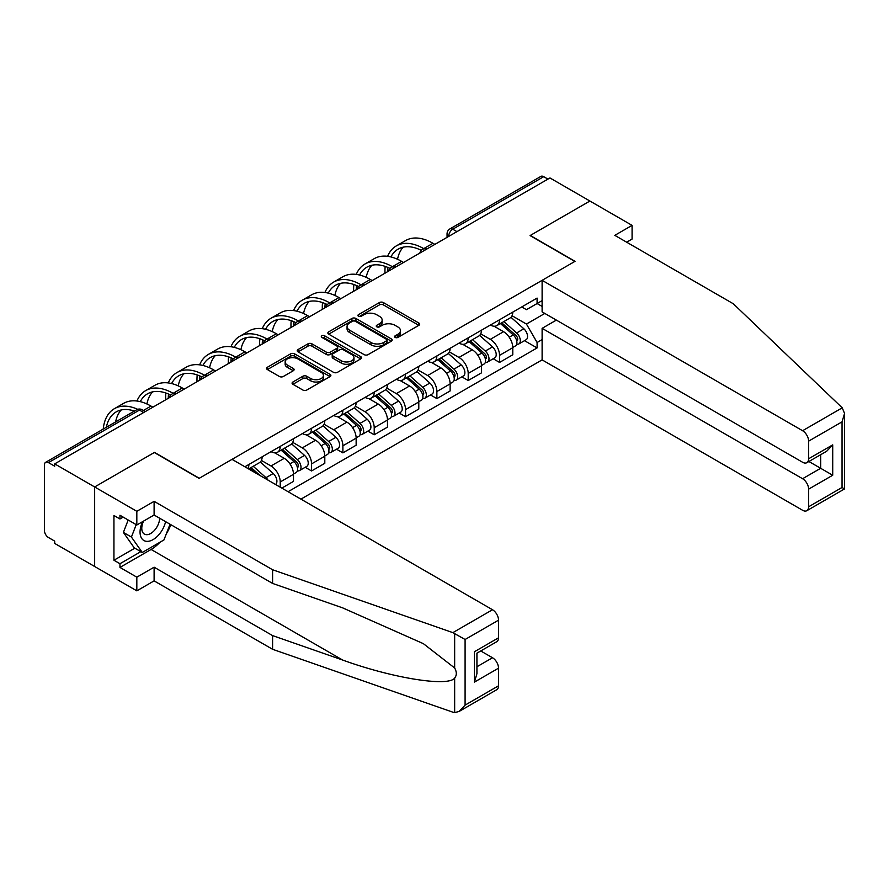 <?xml version="1.0" encoding="UTF-8"?>
<svg xmlns="http://www.w3.org/2000/svg" width="889" height="889" viewBox="0 0 889 889"><rect width="100%" height="100%" fill="white"/><g stroke="black" fill="none" stroke-linecap="round" stroke-linejoin="round"><path stroke-width="1.33" d="M395.161 337.42A1.956 1.122 0 0 0 397.916 337.42L418.863 325.33A2.789 1.611 0 0 0 419.686 324.185A2.789 1.611 0 0 0 418.863 323.051L383.381 302.56A2.789 1.611 0 0 0 379.436 302.56L358.489 314.65A1.956 1.122 0 0 0 357.923 315.451A1.956 1.122 0 0 0 358.489 316.251A1.956 1.122 0 0 0 361.256 316.251L363.968 314.684A8.923 5.145 0 0 1 376.58 314.684L379.536 316.395A8.923 5.145 0 0 1 382.148 320.029A8.923 5.145 0 0 1 379.536 323.674L376.825 325.241A1.956 1.122 0 0 0 376.258 326.041A1.956 1.122 0 0 0 376.825 326.83A1.956 1.122 0 0 0 379.581 326.83L382.292 325.263A8.923 5.145 0 0 1 394.916 325.263L397.872 326.974A8.923 5.145 0 0 1 400.483 330.619A8.923 5.145 0 0 1 397.872 334.264L395.161 335.82A1.956 1.122 0 0 0 394.583 336.62A1.956 1.122 0 0 0 395.161 337.42L395.161 335.82M292.903 382.003A2.789 1.611 0 0 0 292.081 383.137A2.789 1.611 0 0 0 292.903 384.281L302.849 390.027A2.789 1.611 0 0 0 306.794 390.027L330.052 376.592A2.789 1.611 0 0 0 330.875 375.458A2.789 1.611 0 0 0 330.052 374.325L294.57 353.833A2.789 1.611 0 0 0 290.636 353.833L267.367 367.268A2.789 1.611 0 0 0 266.556 368.402A2.789 1.611 0 0 0 267.367 369.535L279.39 376.48A2.789 1.611 0 0 0 283.335 376.48L293.292 370.735A2.789 1.611 0 0 0 294.103 369.602A2.789 1.611 0 0 0 293.292 368.457L287.325 365.012A7.456 4.301 0 0 1 285.147 361.967A7.456 4.301 0 0 1 289.747 357.989A7.456 4.301 0 0 1 297.871 358.923L321.24 372.413A7.456 4.301 0 0 1 323.418 375.458A7.456 4.301 0 0 1 318.818 379.436A7.456 4.301 0 0 1 310.694 378.503L306.794 376.258A2.789 1.611 0 0 0 302.849 376.258L292.903 382.003L292.903 384.281M54.696 463.88L549.947 177.956L589.907 201.025L530.066 235.585L574.85 261.433L199.292 478.26L154.508 452.401L94.656 486.961L54.696 463.88L54.696 466.203L48.462 462.613A5.678 3.278 -120 0 0 45.628 462.324A5.678 3.278 -120 0 0 44.45 464.925L44.45 530.555A5.678 3.278 -120 0 0 48.462 537.512L54.696 541.112L54.696 543.423L94.656 566.504L94.656 486.961L94.656 566.504L136.828 590.852L136.828 577.172L154.108 567.193L154.108 580.873L136.828 590.852M364.157 354.633A2.789 1.611 0 0 0 368.102 354.633L391.36 341.198A2.789 1.611 0 0 0 392.182 340.065A2.789 1.611 0 0 0 391.36 338.92L355.878 318.44A2.789 1.611 0 0 0 351.933 318.44L328.674 331.864A2.789 1.611 0 0 0 327.863 333.008A2.789 1.611 0 0 0 328.674 334.142L364.157 354.633M322.651 337.842A1.956 1.122 0 0 1 324.641 338.109L324.641 335.798L360.712 356.622A2.789 1.611 0 0 1 361.523 357.756A2.789 1.611 0 0 1 360.712 358.9L337.453 372.324A2.789 1.611 0 0 1 333.508 372.324L298.026 351.844L298.026 349.566A2.789 1.611 0 0 0 297.204 350.699A2.789 1.611 0 0 0 298.026 351.844M298.026 349.566L307.983 343.821A2.789 1.611 0 0 1 311.917 343.821L326.307 352.122A2.789 1.611 0 0 0 330.252 352.122L336.853 348.31A2.789 1.611 0 0 0 337.676 347.177A2.789 1.611 0 0 0 336.853 346.043L321.874 337.387A1.956 1.122 0 0 1 321.307 336.587A1.956 1.122 0 0 1 322.507 335.553A1.956 1.122 0 0 1 324.641 335.798M300.915 499.129L542.112 359.878L802.589 510.264A8.523 4.923 -120 0 0 806.856 510.686A8.523 4.923 -120 0 0 808.612 506.786L808.612 489.161A8.523 4.923 -120 0 0 802.589 478.727L820.669 468.292L832.715 475.248L808.612 489.161M456.957 231.64L452.745 229.206A5.678 3.278 60 0 0 449.901 228.918L540.879 176.4A5.678 3.278 60 0 1 543.724 176.678L452.745 229.206A5.678 3.278 120 0 0 448.723 236.163L448.723 236.396M547.935 179.111L543.724 176.678M499.54 319.762A13.068 7.545 60 0 1 496.829 325.63L510.086 317.973A13.068 7.545 -120 0 0 512.786 312.106M480.727 333.831L490.295 339.354A13.068 7.545 60 0 1 499.54 355.356L512.786 347.699A13.068 7.545 -120 0 0 503.552 331.697L494.062 326.23M512.786 347.699L512.786 354.778L499.54 362.434L493.184 358.756M496.829 325.63A13.068 7.545 60 0 1 490.395 325.03M499.54 355.356L499.54 362.434M468.203 337.842A13.068 7.545 60 0 1 465.503 343.71L478.76 336.064A13.068 7.545 -120 0 0 481.46 330.197M461.847 376.847L468.203 380.514L481.46 372.869L481.46 365.79A13.068 7.545 -120 0 0 472.226 349.788L462.736 344.31M465.503 343.71A13.068 7.545 60 0 1 459.068 343.121M449.389 351.911L458.968 357.445A13.068 7.545 60 0 1 468.203 373.447L468.203 380.514M436.877 355.933A13.068 7.545 60 0 1 434.165 361.801L447.423 354.144A13.068 7.545 -120 0 0 450.134 348.288M430.52 394.938L436.877 398.605L450.134 390.949L450.134 383.881A13.068 7.545 -120 0 0 440.888 367.879L431.409 362.401M434.165 361.801A13.068 7.545 60 0 1 427.742 361.212M418.063 370.002L427.642 375.536A13.068 7.545 60 0 1 436.877 391.538L436.877 398.605M405.551 374.025A13.068 7.545 60 0 1 402.839 379.892L416.096 372.235A13.068 7.545 -120 0 0 418.797 366.368M399.194 413.029L405.551 416.697L418.797 409.04L418.797 401.972A13.068 7.545 -120 0 0 409.562 385.97L400.072 380.492M402.839 379.892A13.068 7.545 60 0 1 396.405 379.303M386.737 388.093L396.305 393.616A13.068 7.545 60 0 1 405.551 409.618L405.551 416.697M374.213 392.116A13.068 7.545 60 0 1 371.513 397.972L384.77 390.327A13.068 7.545 -120 0 0 387.471 384.459M367.857 431.109L374.213 434.777L387.471 427.131L387.471 420.053A13.068 7.545 -120 0 0 378.236 404.051L368.746 398.572M371.513 397.972A13.068 7.545 60 0 1 365.079 397.383M355.4 406.184L364.979 411.707A13.068 7.545 60 0 1 374.213 427.709L374.213 434.777M342.887 410.196A13.068 7.545 60 0 1 340.176 416.063L353.433 408.407A13.068 7.545 -120 0 0 356.145 402.55M336.531 449.201L342.887 452.868L356.145 445.222L356.145 438.144A13.068 7.545 -120 0 0 346.899 422.142L337.42 416.663M340.176 416.063A13.068 7.545 60 0 1 333.753 415.474M324.074 424.264L333.653 429.798A13.068 7.545 60 0 1 342.887 445.8L342.887 452.868M311.561 428.287A13.068 7.545 60 0 1 308.85 434.154L322.107 426.498A13.068 7.545 -120 0 0 324.807 420.63M305.205 467.292L311.561 470.959L324.807 463.302L324.807 456.235A13.068 7.545 -120 0 0 315.573 440.233L306.083 434.754M308.85 434.154A13.068 7.545 60 0 1 302.416 433.565M292.748 442.355L302.316 447.878A13.068 7.545 60 0 1 311.561 463.88L311.561 470.959M280.224 446.378A13.068 7.545 60 0 1 277.524 452.245L290.781 444.589A13.068 7.545 -120 0 0 293.481 438.722M281.835 488.117L293.481 481.394L293.481 474.315A13.068 7.545 -120 0 0 284.247 458.324L274.757 452.845M277.524 452.245A13.068 7.545 60 0 1 271.089 451.656M261.41 460.446L270.989 465.969A13.068 7.545 60 0 1 280.224 481.971L280.224 487.194M248.609 468.936L259.444 462.68A13.068 7.545 -120 0 0 262.155 456.813M248.898 464.469A13.068 7.545 60 0 1 247.931 468.547M542.112 306.427L537.089 303.527L526.444 309.672L521.732 306.949M512.053 315.739L526.444 324.052L544.824 313.439M542.112 339.587L537.089 342.487L526.444 324.052M288.058 491.717L537.089 347.932L537.089 342.487M542.112 300.626L537.089 303.527L537.089 298.082L244.875 466.781M524.51 340.676L537.089 347.932M395.938 337.698L397.872 336.575A8.923 5.145 0 0 0 400.483 332.931L400.483 330.619M382.148 320.029L382.148 322.351A8.923 5.145 0 0 1 379.536 325.996L377.603 327.108M418.83 325.341L383.381 304.883A2.789 1.611 0 0 0 379.436 304.883L359.278 316.528M391.327 341.22L355.878 320.762A2.789 1.611 0 0 0 351.933 320.762L328.719 334.164M386.437 340.865A1.956 1.122 0 0 0 387.004 340.065A1.956 1.122 0 0 0 386.437 339.265L355.289 321.285A1.956 1.122 0 0 0 352.533 321.285L349.666 322.929A8.923 5.145 0 0 0 347.054 326.574A8.923 5.145 0 0 0 349.666 330.219L370.957 342.509A8.923 5.145 0 0 0 383.581 342.509L386.437 340.865L386.437 343.176A1.956 1.122 0 0 0 387.004 342.387L387.004 340.065M347.054 326.574L347.054 328.897A8.923 5.145 0 0 0 349.666 332.542L349.666 330.219M386.437 343.176L383.581 344.832A8.923 5.145 0 0 1 370.957 344.832L349.666 332.542M298.059 351.866L307.983 346.143L307.983 343.821M337.676 347.177L337.676 349.499A2.789 1.611 0 0 1 336.853 350.633L330.252 354.444A2.789 1.611 0 0 1 326.307 354.444L311.917 346.143A2.789 1.611 0 0 0 307.983 346.143M324.641 338.109L360.678 358.923M341.243 360.745A7.456 4.301 0 0 0 349.366 361.679A7.456 4.301 0 0 0 353.978 357.7A7.456 4.301 0 0 0 351.788 354.655L343.565 349.91A2.789 1.611 0 0 0 339.62 349.91L333.019 353.722A2.789 1.611 0 0 0 332.197 354.855A2.789 1.611 0 0 0 333.019 356L341.243 360.745L341.243 363.068A7.456 4.301 0 0 0 349.366 364.001A7.456 4.301 0 0 0 353.978 360.023L353.978 357.7M332.197 354.855L332.197 357.178A2.789 1.611 0 0 0 333.019 358.311L333.019 356M341.243 363.068L333.019 358.311M323.418 375.458L323.418 377.781A7.456 4.301 0 0 1 318.818 381.759A7.456 4.301 0 0 1 310.694 380.825L306.794 378.57A2.789 1.611 0 0 0 302.849 378.57L292.937 384.304M285.147 361.967L285.147 364.29A7.456 4.301 0 0 0 287.325 367.335L287.325 365.012M293.259 370.757L287.325 367.335M330.052 374.325L330.052 376.592L294.57 356.156A2.789 1.611 0 0 0 290.636 356.156L267.411 369.557M500.44 323.54L513.209 334.931A7.101 4.101 60 0 1 515.442 345.91L512.786 347.443M500.785 323.84L506.786 327.308M501.729 322.796L515.931 335.475A3.412 1.967 60 0 1 517.009 340.743A3.412 1.967 60 0 1 516.698 340.865M503.852 321.562L516.62 332.964A7.101 4.101 60 0 1 518.854 343.943A7.101 4.101 60 0 1 516.709 344.165M510.975 317.295L523.854 328.786A7.101 4.101 60 0 1 526.077 339.765L518.854 343.943M434.865 244.397L432.954 243.286A54.818 31.648 -120 0 0 405.551 240.575L396.316 245.909A54.818 31.648 -120 0 0 387.593 256.31M423.953 248.764L423.72 248.62A54.818 31.648 -120 0 0 396.316 245.909M385.181 266.4A54.818 31.648 -120 0 0 384.959 271.001L384.959 273.201M387.582 271.69A51.129 29.515 60 0 1 387.86 267.433M390.904 256.932A51.129 29.515 60 0 1 398.161 249.109A51.129 29.515 60 0 1 421.308 250.342M397.539 259.266A51.129 29.515 60 0 1 403.195 247.164M469.114 341.632L481.882 353.022A7.101 4.101 60 0 1 484.105 364.001L481.46 365.523M469.448 341.932L475.459 345.399M470.403 340.887L484.605 353.555A3.412 1.967 60 0 1 485.672 358.834A3.412 1.967 60 0 1 485.361 358.956M472.526 339.654L485.294 351.044A7.101 4.101 60 0 1 487.516 362.023A7.101 4.101 60 0 1 485.372 362.256M479.649 335.386L492.517 346.877A7.101 4.101 60 0 1 494.751 357.856L487.516 362.023M437.777 359.712L450.545 371.102A7.101 4.101 60 0 1 452.779 382.081L450.123 383.615M438.121 360.012L444.133 363.49M439.066 358.967L453.279 371.646A3.412 1.967 60 0 1 454.346 376.914A3.412 1.967 60 0 1 454.035 377.036M441.2 357.745L453.957 369.135A7.101 4.101 60 0 1 456.19 380.114A7.101 4.101 60 0 1 454.046 380.348M448.312 353.466L461.191 364.957A7.101 4.101 60 0 1 463.425 375.936L456.19 380.114M842.239 407.829L844.55 413.452L842.05 421.853L808.612 441.155A8.523 4.923 -120 0 0 802.589 430.721L842.239 407.829L733.303 303.76L614.81 235.352L632.079 225.373L589.907 201.025L530.266 235.463L575.05 261.322L542.112 280.335L802.589 430.721M632.079 225.373L632.079 239.063L626.667 242.186M542.112 359.878L542.112 328.341L802.589 478.727M542.112 280.335L542.112 311.872L802.589 462.258A8.523 4.923 -120 0 0 806.856 462.68A8.523 4.923 -120 0 0 808.612 458.78L808.612 441.155M556.37 320.107L542.112 328.341M808.901 461.502L820.669 468.292L820.669 454.712M808.612 458.78L832.715 444.867L826.692 451.234L806.856 462.68M808.612 506.786L842.05 487.483L843.317 488.217M154.108 567.193L272.59 635.602L272.59 649.292L452.857 712.178L454.657 712.6L459.068 711.478L465.091 705.121L498.529 685.808A8.523 4.923 60 0 1 496.762 689.708L459.068 711.478M272.59 635.602L342.632 660.038C392.382 678.118 448.123 687.097 454.657 678.085C456.846 675.34 456.846 671.973 454.657 667.983L423.375 643.669L342.632 607.865L272.59 583.428L154.108 515.02L136.828 524.988L119.959 515.253L119.959 518.965L113.936 515.487L113.936 560.237L119.959 563.715L140.851 551.658M272.59 649.292L154.108 580.873M498.529 620.189L465.091 639.491L452.857 632.635L272.59 569.749L154.108 501.34L136.828 511.308L94.656 486.961L154.308 452.523L199.092 478.382L232.029 459.357L492.506 609.743A8.523 4.923 60 0 1 498.529 620.189L498.529 637.813A8.523 4.923 60 0 1 496.762 641.714L476.926 653.159L476.926 673.706L474.426 682.096L474.426 651.726C477.682 653.604 477.682 653.604 474.426 651.726L498.529 637.813M136.828 511.308L136.828 524.988M159.942 542.257A31.948 18.447 -60 0 1 151.097 549.458L119.959 567.426L136.828 577.172M119.959 567.426L119.959 563.715M154.108 501.34L154.108 515.02M272.59 569.749L272.59 583.428M476.926 666.75L492.506 657.749A8.523 4.923 60 0 1 498.529 668.184L498.529 685.808M492.506 657.749L480.738 650.959M170.832 524.677A31.948 18.447 -60 0 1 166.287 533.9M123.171 517.109L119.959 518.965M113.936 560.237L134.828 548.18M142.584 521.665A18.458 10.657 120 0 0 140.051 532.067A18.458 10.657 120 0 0 151.197 540.534A18.458 10.657 120 0 0 165.598 521.654M143.573 521.098A12.635 7.301 120 0 0 141.784 528.31A12.635 7.301 120 0 0 144.407 534.1A12.635 7.301 120 0 0 154.053 530.811A12.635 7.301 120 0 0 159.653 518.22M170.043 524.221L163.943 539.945L142.262 552.469L134.228 547.835L123.382 532.411L128.194 519.998M142.262 552.469L131.416 537.045L136.228 524.643M123.382 532.411L131.416 537.045M403.539 262.477L401.628 261.377A54.818 31.648 -120 0 0 374.225 258.666L364.979 264A54.818 31.648 -120 0 0 356.267 274.401M392.627 266.844L392.393 266.711A54.818 31.648 -120 0 0 364.979 264M353.844 284.491A54.818 31.648 -120 0 0 353.633 289.092L353.633 291.292M356.245 289.781A51.129 29.515 60 0 1 356.522 285.525M359.567 275.023A51.129 29.515 60 0 1 366.835 267.2A51.129 29.515 60 0 1 389.982 268.422M366.212 277.357A51.129 29.515 60 0 1 371.869 265.255M372.202 280.568L370.302 279.468A54.818 31.648 -120 0 0 342.887 276.757L333.653 282.091A54.818 31.648 -120 0 0 324.93 292.492M361.301 284.936L361.056 284.802A54.818 31.648 -120 0 0 333.653 282.091M322.518 302.582A54.818 31.648 -120 0 0 322.296 307.183L322.296 309.383M324.918 307.872A51.129 29.515 60 0 1 325.196 303.616M328.241 293.114A51.129 29.515 60 0 1 335.497 285.28A51.129 29.515 60 0 1 358.645 286.514M334.875 295.437A51.129 29.515 60 0 1 340.543 283.347M406.451 377.803L419.219 389.193A7.101 4.101 60 0 1 421.453 400.172L418.797 401.706M406.795 378.103L412.796 381.57M407.74 377.058L421.942 389.738A3.412 1.967 60 0 1 423.02 395.005A3.412 1.967 60 0 1 422.708 395.127M409.862 375.836L422.631 387.226A7.101 4.101 60 0 1 424.864 398.205A7.101 4.101 60 0 1 422.719 398.428M416.985 371.558L429.865 383.048A7.101 4.101 60 0 1 432.087 394.027L424.864 398.205M375.125 395.894L387.893 407.284A7.101 4.101 60 0 1 390.115 418.263L387.471 419.797M375.458 396.194L381.47 399.661M376.414 395.149L390.615 407.829A3.412 1.967 60 0 1 391.682 413.096A3.412 1.967 60 0 1 391.371 413.218M378.536 393.916L391.304 405.317A7.101 4.101 60 0 1 393.527 416.296A7.101 4.101 60 0 1 391.382 416.519M385.659 389.649L398.528 401.139A7.101 4.101 60 0 1 400.761 412.118L393.527 416.296M343.787 413.974L356.556 425.375A7.101 4.101 60 0 1 358.789 436.355L356.133 437.877M344.132 414.285L350.144 417.752M345.076 413.241L359.289 425.909A3.412 1.967 60 0 1 360.356 431.187A3.412 1.967 60 0 1 360.045 431.309M347.21 412.007L359.978 423.397A7.101 4.101 60 0 1 362.201 434.377A7.101 4.101 60 0 1 360.056 434.61M354.322 407.74L367.201 419.23A7.101 4.101 60 0 1 369.435 430.209L362.201 434.377M340.876 298.66L338.965 297.559A54.818 31.648 -120 0 0 311.561 294.837L302.327 300.171A54.818 31.648 -120 0 0 293.603 310.572M329.963 303.027L329.73 302.893A54.818 31.648 -120 0 0 302.327 300.171M291.192 320.662A54.818 31.648 -120 0 0 290.97 325.263L290.97 327.474M293.592 325.963A51.129 29.515 60 0 1 293.87 321.707M296.915 311.194A51.129 29.515 60 0 1 304.171 303.371A51.129 29.515 60 0 1 327.319 304.605M303.549 313.528A51.129 29.515 60 0 1 309.205 301.438M309.55 316.74L307.638 315.639A54.818 31.648 -120 0 0 280.235 312.928L270.989 318.262A54.818 31.648 -120 0 0 262.277 328.663M298.637 321.118L298.404 320.973A54.818 31.648 -120 0 0 270.989 318.262M259.855 338.753A54.818 31.648 -120 0 0 259.644 343.354L259.644 345.554M262.255 344.043A51.129 29.515 60 0 1 262.533 339.787M265.578 329.286A51.129 29.515 60 0 1 272.845 321.462A51.129 29.515 60 0 1 295.993 322.696M272.223 331.619A51.129 29.515 60 0 1 277.879 319.518M278.224 334.831L276.312 333.731A54.818 31.648 -120 0 0 248.898 331.019L239.663 336.353A54.818 31.648 -120 0 0 230.94 346.754M267.311 339.198L267.067 339.065A54.818 31.648 -120 0 0 239.663 336.353M228.529 356.845A54.818 31.648 -120 0 0 228.306 361.445L228.306 363.645M230.929 362.134A51.129 29.515 60 0 1 231.207 357.878M234.252 347.377A51.129 29.515 60 0 1 241.508 339.542A51.129 29.515 60 0 1 264.655 340.776M240.886 349.71A51.129 29.515 60 0 1 246.553 337.609M312.461 432.065L325.23 443.455A7.101 4.101 60 0 1 327.463 454.435L324.807 455.968M312.806 432.365L318.807 435.843M313.75 431.321L327.952 444A3.412 1.967 60 0 1 329.03 449.267A3.412 1.967 60 0 1 328.719 449.389M315.873 430.098L328.641 441.489A7.101 4.101 60 0 1 330.875 452.468A7.101 4.101 60 0 1 328.73 452.701M322.996 425.82L335.875 437.31A7.101 4.101 60 0 1 338.098 448.289L330.875 452.468M246.886 352.922L244.986 351.822A54.818 31.648 -120 0 0 217.572 349.099L208.337 354.433A54.818 31.648 -120 0 0 199.614 364.846M235.974 357.289L235.741 357.156A54.818 31.648 -120 0 0 208.337 354.433M197.202 374.925A54.818 31.648 -120 0 0 196.98 379.536L196.98 381.737M199.603 380.225A51.129 29.515 60 0 1 199.881 375.969M202.925 365.457A51.129 29.515 60 0 1 210.182 357.634A51.129 29.515 60 0 1 233.329 358.867M209.56 367.79A51.129 29.515 60 0 1 215.216 355.7M281.135 450.156L293.903 461.547A7.101 4.101 60 0 1 296.126 472.526L293.481 474.059M281.469 450.456L287.48 453.923M282.424 449.412L296.626 462.091A3.412 1.967 60 0 1 297.693 467.358A3.412 1.967 60 0 1 297.382 467.481M284.547 448.189L297.315 459.58A7.101 4.101 60 0 1 299.537 470.559A7.101 4.101 60 0 1 297.393 470.781M291.67 443.911L304.538 455.401A7.101 4.101 60 0 1 306.772 466.381L299.537 470.559M215.56 371.013L213.649 369.902A54.818 31.648 -120 0 0 186.245 367.19L177 372.524A54.818 31.648 -120 0 0 168.288 382.926M204.648 375.38L204.414 375.236A54.818 31.648 -120 0 0 177 372.524M165.865 393.016A54.818 31.648 -120 0 0 165.654 397.616L165.654 399.817M168.265 398.305A51.129 29.515 60 0 1 168.543 394.06M171.588 383.548A51.129 29.515 60 0 1 178.856 375.725A51.129 29.515 60 0 1 202.003 376.958M178.233 385.882A51.129 29.515 60 0 1 183.89 373.78M249.798 468.247L254.187 472.159M250.142 468.547L256.154 472.015M260.199 475.626L251.087 467.503M253.221 466.269L265.989 477.66A7.101 4.101 60 0 1 268.034 480.149M260.333 462.002L273.212 473.493A7.101 4.101 60 0 1 275.479 484.449M184.234 389.093L182.323 387.993A54.818 31.648 -120 0 0 154.908 385.281L145.674 390.615A54.818 31.648 -120 0 0 136.95 401.017M173.322 393.46L173.088 393.327A54.818 31.648 -120 0 0 145.674 390.615M140.262 401.639A51.129 29.515 60 0 1 147.518 393.816A51.129 29.515 60 0 1 170.666 395.038M146.896 403.973A51.129 29.515 60 0 1 152.564 391.871M152.897 407.184L150.997 406.084A54.818 31.648 -120 0 0 123.582 403.373L114.348 408.707A54.818 31.648 -120 0 0 103.224 429.076M137.695 409.318A54.818 31.648 -120 0 0 114.348 408.707M106.358 427.265A51.129 29.515 60 0 1 116.192 411.896A51.129 29.515 60 0 1 134.417 411.062M115.592 421.931A51.129 29.515 60 0 1 121.226 409.962M448.923 236.274L448.723 236.163A5.678 3.278 -0 0 1 447.056 233.84L447.056 237.352M280.224 481.971L293.481 474.315M311.561 463.88L324.807 456.235M342.887 445.8L356.145 438.144M374.213 427.709L387.471 420.053M405.551 409.618L418.797 401.972M436.877 391.538L450.134 383.881M468.203 373.447L481.46 365.79M270.989 465.969L284.247 458.324M302.316 447.878L315.573 440.233M333.653 429.798L346.899 422.142M364.979 411.707L378.236 404.051M396.305 393.616L409.562 385.97M427.642 375.536L440.888 367.879M458.968 357.445L472.226 349.788M490.295 339.354L503.552 331.697M426.687 249.12A5.678 3.278 120 0 0 424.175 250.565M395.349 267.2A5.678 3.278 120 0 0 392.849 268.656M364.023 285.291A5.678 3.278 120 0 0 361.512 286.747M332.697 303.382A5.678 3.278 120 0 0 330.186 304.827M301.36 321.474A5.678 3.278 120 0 0 298.86 322.918M270.034 339.554A5.678 3.278 120 0 0 267.522 341.009M238.708 357.645A5.678 3.278 120 0 0 236.196 359.089M207.37 375.736A5.678 3.278 120 0 0 204.87 377.18M176.044 393.827A5.678 3.278 120 0 0 173.533 395.272M143.662 412.518L139.44 410.085L48.462 462.613M145.329 411.563L142.284 409.807A5.678 3.278 120 0 0 139.44 410.085A5.678 3.278 60 0 0 136.606 409.807L45.628 462.324M397.872 336.575L397.872 334.264M376.825 326.83L376.825 325.241M379.536 325.996L379.536 323.674M358.489 316.251L358.489 314.65M379.436 304.883L379.436 302.56M383.381 304.883L383.381 302.56M418.863 325.33L418.863 323.051M328.674 334.142L328.674 331.864M351.933 320.762L351.933 318.44M355.878 320.762L355.878 318.44M391.36 341.198L391.36 338.92M370.957 344.832L370.957 342.509M383.581 344.832L383.581 342.509M311.917 346.143L311.917 343.821M326.307 354.444L326.307 352.122M330.252 354.444L330.252 352.122M336.853 350.633L336.853 348.31M360.712 358.9L360.712 356.622M302.849 378.57L302.849 376.258M306.794 378.57L306.794 376.258M310.694 380.825L310.694 378.503M293.292 370.735L293.292 368.457M267.367 369.535L267.367 367.268M290.636 356.156L290.636 353.833M294.57 356.156L294.57 353.833M513.209 334.931L509.23 337.231M517.709 339.176L516.431 339.92M523.854 328.786L516.62 332.964M423.72 248.62L432.954 243.286M481.882 353.022L477.893 355.322M486.383 357.267L485.105 358.011M492.517 346.877L485.294 351.044M450.545 371.102L446.567 373.402M455.046 375.358L453.768 376.091M461.191 364.957L453.957 369.135M842.05 487.483L842.05 421.853M832.715 444.867L832.715 475.248M454.657 712.6L454.657 678.085M454.657 667.983L454.657 633.468M465.091 639.491L465.091 705.121M498.529 668.184L474.426 682.096M452.857 632.635L492.506 609.743M151.097 549.458L342.632 660.038M392.393 266.711L401.628 261.377M361.056 284.802L370.302 279.468M419.219 389.193L415.241 391.493M423.72 393.449L422.442 394.183M429.865 383.048L422.631 387.226M387.893 407.284L383.904 409.585M392.393 411.529L391.116 412.274M398.528 401.139L391.304 405.317M356.556 425.375L352.577 427.665M361.056 429.62L359.778 430.365M367.201 419.23L359.978 423.397M329.73 302.893L338.965 297.559M298.404 320.973L307.638 315.639M267.067 339.065L276.312 333.731M325.23 443.455L321.251 445.756M329.73 447.712L328.452 448.445M335.875 437.31L328.641 441.489M235.741 357.156L244.986 351.822M293.903 461.547L289.914 463.847M298.404 465.803L297.126 466.536M304.538 455.401L297.315 459.58M204.414 375.236L213.649 369.902M273.212 473.493L265.989 477.66M173.088 393.327L182.323 387.993M143.418 410.451L150.997 406.084M427.164 248.842A5.678 5.678 0 0 0 419.875 253.043M395.838 266.922A5.678 5.678 0 0 0 388.549 271.134M364.501 285.013A5.678 5.678 0 0 0 357.211 289.225M333.175 303.105A5.678 5.678 0 0 0 325.885 307.316M301.849 321.196A5.678 5.678 0 0 0 294.559 325.396M270.512 339.276A5.678 5.678 0 0 0 263.222 343.487M239.185 357.367A5.678 5.678 0 0 0 231.896 361.579M207.859 375.458A5.678 5.678 0 0 0 200.57 379.659M176.522 393.549A5.678 5.678 0 0 0 169.243 397.75M142.284 409.807A5.678 5.678 0 0 0 136.606 409.807M449.901 228.918A5.678 5.678 0 0 0 447.056 233.84M844.55 413.452L844.55 488.917L806.856 510.686"/></g></svg>
